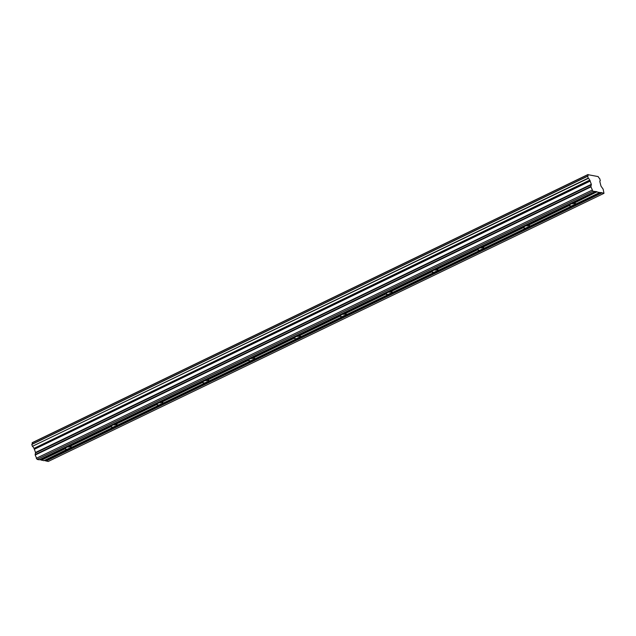 <?xml version="1.0" encoding="UTF-8"?>
<svg xmlns="http://www.w3.org/2000/svg" width="636" height="636" viewBox="0 0 636 636"><rect width="100%" height="100%" fill="white"/><g stroke="black" fill="none" stroke-linecap="round" stroke-linejoin="round"><path stroke-width="0.95" d="M588.181 178.152L32.396 446.321L588.332 178.358L587.616 176.124A2.019 0.882 64.2 0 0 587.759 176.085A2.019 0.882 64.2 0 0 587.966 174.669L598.206 176.593A2.019 0.882 64.2 0 0 599.597 178.382L600.312 180.616A2.019 0.882 64.2 0 0 600.169 180.656A2.019 0.882 64.2 0 0 599.955 182.047L600.996 186.125L603.143 189.162L603.977 193.32L601.632 192.66L45.84 460.83L44.345 460.456M595.034 191.635L39.241 459.804L37.103 459.399L35.195 455.034L590.979 186.873L592.887 191.237L596.822 191.674L571.955 203.671A3.18 0.875 162.2 0 0 570.937 204.092A3.18 0.875 162.2 0 0 570.126 204.554L526.115 225.788L527.18 225.82A3.18 0.875 -17.8 0 1 529.836 225.86A3.18 0.875 -17.8 0 1 529.685 226.289L529.398 226.217M529.446 226.225L529.128 226.352A3.18 0.875 162.2 0 1 528.317 226.814A3.18 0.875 162.2 0 1 527.292 227.235L526.854 227.45M526.115 225.788A3.18 0.875 162.2 0 0 525.098 226.209A3.18 0.875 162.2 0 0 524.287 226.67L480.275 247.905L481.341 247.937A3.18 0.875 -17.8 0 1 483.996 247.976A3.18 0.875 -17.8 0 1 483.845 248.406L483.559 248.334M571.955 203.671L573.012 203.703L596.981 191.786L572.527 203.584M597.18 192.04L599.684 192.509L575.516 204.172A3.18 0.875 162.2 0 0 575.675 203.743A3.18 0.875 162.2 0 0 573.012 203.703M575.286 204.108L574.96 204.236A3.18 0.875 162.2 0 1 574.149 204.697A3.18 0.875 162.2 0 1 573.131 205.118L572.686 205.333M480.275 247.905A3.18 0.875 162.2 0 0 479.258 248.326A3.18 0.875 162.2 0 0 478.447 248.787L434.436 270.022A3.18 0.875 162.2 0 0 433.418 270.443A3.18 0.875 162.2 0 0 432.607 270.904L388.604 292.139A3.18 0.875 162.2 0 0 387.578 292.56A3.18 0.875 162.2 0 0 386.768 293.021L342.764 314.256A3.18 0.875 162.2 0 0 341.739 314.677A3.18 0.875 162.2 0 0 340.936 315.138L296.925 336.372A3.18 0.875 162.2 0 0 295.907 336.794A3.18 0.875 162.2 0 0 295.096 337.255L251.085 358.489A3.18 0.875 162.2 0 0 250.067 358.911A3.18 0.875 162.2 0 0 249.256 359.372L205.245 380.606A3.18 0.875 162.2 0 0 204.228 381.028A3.18 0.875 162.2 0 0 203.417 381.489L159.413 402.723A3.18 0.875 162.2 0 0 158.388 403.145A3.18 0.875 162.2 0 0 157.577 403.606L113.574 424.84A3.18 0.875 162.2 0 0 112.548 425.261A3.18 0.875 162.2 0 0 111.745 425.723L67.734 446.949L68.799 446.981A3.18 0.875 -17.8 0 1 71.455 447.029A3.18 0.875 -17.8 0 1 71.304 447.458L71.017 447.386M71.065 447.386L70.739 447.521A3.18 0.875 162.2 0 1 69.936 447.983A3.18 0.875 162.2 0 1 68.911 448.404L43.892 460.679L39.694 459.582M67.734 446.949A3.18 0.875 162.2 0 0 66.716 447.378A3.18 0.875 162.2 0 0 65.906 447.839L41.189 459.955M113.574 424.84L114.631 424.864A3.18 0.875 -17.8 0 1 117.294 424.912A3.18 0.875 -17.8 0 1 117.135 425.341L116.857 425.269M116.905 425.269L116.579 425.405A3.18 0.875 162.2 0 1 115.768 425.866A3.18 0.875 162.2 0 1 114.75 426.287L114.305 426.502M159.413 402.723L160.471 402.747A3.18 0.875 -17.8 0 1 163.134 402.795A3.18 0.875 -17.8 0 1 162.975 403.224L162.689 403.152M162.737 403.152L162.419 403.288A3.18 0.875 162.2 0 1 161.608 403.749A3.18 0.875 162.2 0 1 160.59 404.17L160.145 404.385M205.245 380.606L206.31 380.63A3.18 0.875 -17.8 0 1 208.966 380.678A3.18 0.875 -17.8 0 1 208.815 381.107L208.529 381.036M208.576 381.036L208.258 381.171A3.18 0.875 162.2 0 1 207.447 381.632A3.18 0.875 162.2 0 1 206.43 382.053L205.985 382.268M251.085 358.489L252.15 358.513A3.18 0.875 -17.8 0 1 254.805 358.561A3.18 0.875 -17.8 0 1 254.654 358.99L254.368 358.919M254.416 358.919L254.098 359.054A3.18 0.875 162.2 0 1 253.287 359.515A3.18 0.875 162.2 0 1 252.269 359.936L251.824 360.151M296.925 336.372L297.99 336.396A3.18 0.875 -17.8 0 1 300.645 336.444A3.18 0.875 -17.8 0 1 300.494 336.873L300.208 336.802M300.256 336.802L299.938 336.937A3.18 0.875 162.2 0 1 299.127 337.398A3.18 0.875 162.2 0 1 298.101 337.819L297.664 338.034M342.764 314.256L343.822 314.287A3.18 0.875 -17.8 0 1 346.485 314.327A3.18 0.875 -17.8 0 1 346.326 314.756L346.048 314.685M346.095 314.693L345.769 314.82A3.18 0.875 162.2 0 1 344.958 315.281A3.18 0.875 162.2 0 1 343.941 315.702L343.496 315.917M388.604 292.139L389.661 292.17A3.18 0.875 -17.8 0 1 392.325 292.21A3.18 0.875 -17.8 0 1 392.166 292.64L391.879 292.568M391.927 292.576L391.609 292.703A3.18 0.875 162.2 0 1 390.798 293.164A3.18 0.875 162.2 0 1 389.781 293.586L389.335 293.8M434.436 270.022L435.501 270.054A3.18 0.875 -17.8 0 1 438.156 270.093A3.18 0.875 -17.8 0 1 438.005 270.523L437.719 270.451M437.767 270.459L437.449 270.586A3.18 0.875 162.2 0 1 436.638 271.047A3.18 0.875 162.2 0 1 435.62 271.469L435.175 271.683M483.606 248.342L483.288 248.469A3.18 0.875 162.2 0 1 482.478 248.93A3.18 0.875 162.2 0 1 481.46 249.352L481.015 249.566M590.979 186.873L590.939 186.435L35.155 454.597L35.544 452.474L33.994 448.396L589.715 180.115A2.019 0.882 64.2 0 0 588.332 178.358M589.779 180.234L591.337 184.313L590.939 186.435M599.684 192.509L601.632 192.66M603.977 193.32L48.185 461.482L45.84 460.83M35.155 454.597L35.195 455.034M589.715 180.115L33.994 448.396M33.923 448.285A2.019 0.882 64.2 0 0 32.547 446.528M32.396 446.313L31.8 444.461L587.585 176.299M31.816 444.294L587.6 176.132L31.8 444.461M32.094 444.159A2.019 0.882 64.2 0 0 32.182 442.831L587.966 174.542M34.495 449.191L590.28 181.029M592.037 190.164L36.252 458.325M592.887 191.237L37.103 459.399M46.038 461.084L601.831 192.915M41.388 460.21L65.556 448.547A3.18 0.875 162.2 0 0 65.397 448.976A3.18 0.875 162.2 0 0 68.06 449.016M34.241 448.714L590.033 180.552M524.287 226.67L523.937 227.378A3.18 0.875 -17.8 0 0 523.778 227.807A3.18 0.875 -17.8 0 0 526.441 227.855L526.783 227.505M570.126 204.554L526.688 225.701M527.18 225.82L569.777 205.261A3.18 0.875 -17.8 0 0 569.618 205.69A3.18 0.875 -17.8 0 0 572.281 205.738L572.623 205.388M111.745 425.723L68.306 446.87M68.799 446.981L111.395 426.43A3.18 0.875 -17.8 0 0 111.236 426.859A3.18 0.875 -17.8 0 0 113.9 426.899L114.242 426.557M157.577 403.606L114.146 424.753M114.631 424.864L157.227 404.313A3.18 0.875 -17.8 0 0 157.076 404.742A3.18 0.875 -17.8 0 0 159.731 404.782L160.073 404.44M203.417 381.489L159.986 402.636M160.471 402.747L203.067 382.196A3.18 0.875 -17.8 0 0 202.916 382.626A3.18 0.875 -17.8 0 0 205.571 382.665L205.913 382.323M249.256 359.372L205.818 380.519M206.31 380.63L248.907 360.079A3.18 0.875 -17.8 0 0 248.755 360.509A3.18 0.875 -17.8 0 0 251.411 360.548L251.753 360.207M295.096 337.255L251.657 358.402M252.15 358.513L294.746 337.962A3.18 0.875 -17.8 0 0 294.587 338.392A3.18 0.875 -17.8 0 0 297.25 338.432L297.592 338.09M340.936 315.138L297.497 336.285M297.99 336.396L340.586 315.846A3.18 0.875 -17.8 0 0 340.427 316.275A3.18 0.875 -17.8 0 0 343.09 316.315L343.432 315.973M386.768 293.021L343.337 314.168M343.822 314.287L386.426 293.729A3.18 0.875 -17.8 0 0 386.267 294.158A3.18 0.875 -17.8 0 0 388.922 294.206L389.264 293.856M432.607 270.904L389.176 292.051M389.661 292.17L432.257 271.612A3.18 0.875 -17.8 0 0 432.106 272.041A3.18 0.875 -17.8 0 0 434.762 272.089L435.103 271.739M478.447 248.787L435.016 269.934M435.501 270.054L478.097 249.495A3.18 0.875 -17.8 0 0 477.946 249.924A3.18 0.875 -17.8 0 0 480.601 249.972L480.943 249.622M481.341 247.937L523.937 227.378M526.441 227.855L483.845 248.406M572.281 205.738L529.685 226.289M113.9 426.899L71.304 447.458M159.731 404.782L117.135 425.341M205.571 382.665L162.975 403.224M251.411 360.548L208.815 381.107M297.25 338.432L254.654 358.99M343.09 316.315L300.494 336.873M388.922 294.206L346.326 314.756M434.762 272.089L392.166 292.64M480.601 249.972L438.005 270.523M32.182 442.831L587.966 174.669M591.337 184.313L35.544 452.474M35.592 452.912L591.377 184.75M65.906 447.839L41.038 459.836M601.473 192.549L45.681 460.71M524.024 226.988L480.848 247.817M587.99 174.518L32.198 442.68"/></g></svg>
